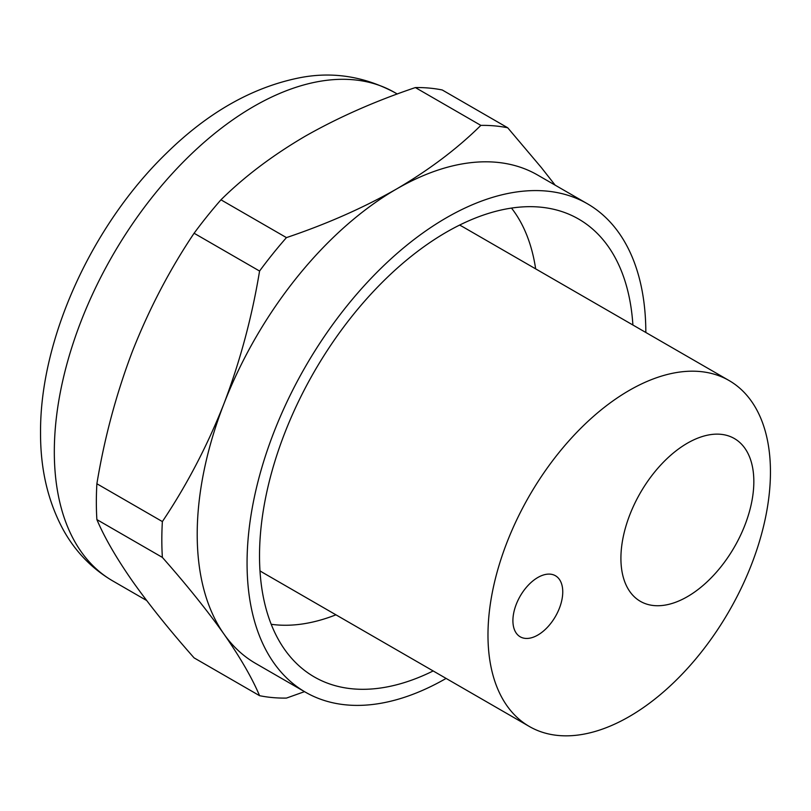 <?xml version="1.0" encoding="UTF-8"?>
<svg xmlns="http://www.w3.org/2000/svg" width="811" height="811" viewBox="0 0 811 811"><rect width="100%" height="100%" fill="white"/><g stroke="black" fill="none" stroke-linecap="round" stroke-linejoin="round"><path stroke-width="1.22" d="M446.101 678.422A281.975 162.798 -60 0 1 305.453 692.188A281.975 162.798 -60 0 1 247.061 563.108A281.975 162.798 -60 0 1 446.445 217.754A281.975 162.798 -60 0 1 587.428 203.784L537.581 175.014A281.975 162.798 120 0 0 396.599 188.973C429.272 169.813 457.353 148.616 480.852 125.381A313.695 181.117 -60 0 1 507.716 127.783L442.238 89.97A313.695 181.117 120 0 0 415.364 87.568C375.118 101.142 338.4 117.352 305.21 136.218C272.537 155.377 244.456 176.575 220.957 199.81A313.695 181.117 120 0 0 194.093 233.244C169.773 269.475 149.254 308.738 132.538 351.021C116.328 393.609 104.447 437.849 96.884 483.761A313.695 181.117 120 0 0 96.347 501.989A313.695 181.117 120 0 0 96.884 519.598C104.447 537.429 116.328 557.988 132.538 581.264C149.254 604.834 169.773 630.37 194.093 657.883L259.571 695.686C252.018 677.854 240.127 657.295 223.927 634.02C207.2 610.45 186.682 584.913 162.372 557.4L96.884 519.598M507.716 127.783L541.312 167.522L555.15 185.151M304.52 691.651L286.445 698.089A313.695 181.117 -60 0 1 259.571 695.686M162.372 557.4A313.695 181.117 -60 0 1 161.825 539.802A313.695 181.117 -60 0 1 162.372 521.574L96.884 483.761M162.372 521.574C186.682 485.333 207.2 446.07 223.927 403.787C240.127 361.199 252.018 316.959 259.571 271.046L194.093 233.244M259.571 271.046A313.695 181.117 -60 0 1 286.445 237.613C326.691 224.049 363.409 207.839 396.599 188.973A281.975 162.798 120 0 0 223.927 403.787A281.975 162.798 120 0 0 197.205 534.327A281.975 162.798 120 0 0 223.927 634.02A281.975 162.798 120 0 0 255.607 663.408L305.453 692.188M286.445 237.613L220.957 199.81M480.852 125.381L415.364 87.568M587.428 203.784A281.975 162.798 -60 0 1 645.83 332.469M753.835 481.562A93.995 54.266 120 0 0 734.371 438.538A93.995 54.266 120 0 0 661.938 463.72A93.995 54.266 120 0 0 620.912 558.313A93.995 54.266 120 0 0 640.376 601.336A93.995 54.266 120 0 0 712.808 576.155A93.995 54.266 120 0 0 753.835 481.562M562.753 591.888A35.248 20.346 120 0 0 555.454 575.749A35.248 20.346 120 0 0 528.296 585.187A35.248 20.346 120 0 0 512.907 620.658A35.248 20.346 120 0 0 520.206 636.797A35.248 20.346 120 0 0 547.364 627.359A35.248 20.346 120 0 0 562.753 591.888M487.979 635.054A199.729 115.314 120 0 0 529.35 726.484A199.729 115.314 120 0 0 616.857 723.108A199.729 115.314 120 0 0 770.45 471.972A199.729 115.314 120 0 0 729.079 380.541A199.729 115.314 120 0 0 575.171 434.047A199.729 115.314 120 0 0 487.979 635.054M259.976 570.822A199.729 115.314 120 0 0 263.504 573.002L529.35 726.484M729.079 380.541L463.233 227.05A199.729 115.314 120 0 0 459.584 225.093M535.655 268.867A246.726 142.452 120 0 0 511.498 208.082M271.209 624.288A246.726 142.452 120 0 0 335.926 614.819M632.894 325.008A264.356 152.63 120 0 0 578.618 219.051A264.356 152.63 120 0 0 374.915 289.872A264.356 152.63 120 0 0 259.52 555.91A264.356 152.63 120 0 0 314.273 676.932A264.356 152.63 120 0 0 433.165 670.95M146.659 600.505L112.719 580.909A281.975 162.798 -60 0 1 54.317 451.828A281.975 162.798 -60 0 1 177.396 168.059A281.975 162.798 -60 0 1 394.693 92.515L397.289 94.005M112.719 580.909C91.846 568.623 75.382 551.632 63.329 529.938C47.961 501.563 40.368 469.123 40.55 432.638C39.871 338.998 92.038 225.194 166.437 153.238C207.798 112.628 251.886 87.537 298.712 77.957C331.679 71.256 363.673 76.112 394.693 92.515"/></g></svg>
